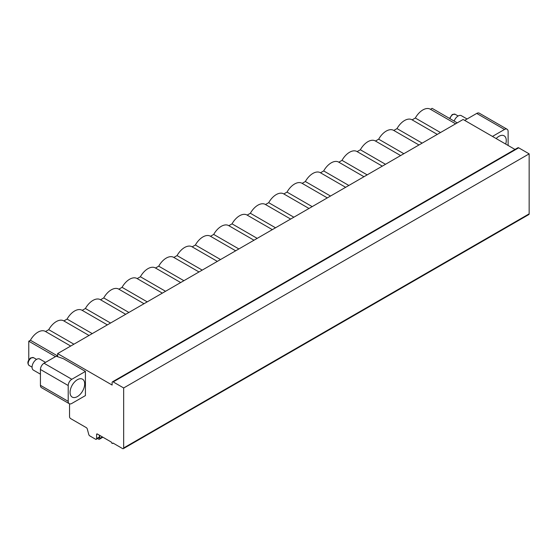 <?xml version="1.0" encoding="UTF-8"?>
<svg xmlns="http://www.w3.org/2000/svg" width="557" height="557" viewBox="0 0 557 557"><rect width="100%" height="100%" fill="white"/><g stroke="black" fill="none" stroke-linecap="round" stroke-linejoin="round"><path stroke-width="0.84" d="M57.636 356.717L57.636 353.591L463.118 119.483L514.988 149.436M69.548 403.818L69.548 416.713A1.532 0.884 -120 0 0 70.628 418.586L86.286 427.623A1.532 0.884 60 0 1 87.303 429.029L88.772 434.488A1.532 0.884 -120 0 0 89.788 435.894L95.525 439.208A1.532 0.884 -120 0 0 96.291 439.285A1.532 0.884 -120 0 0 96.605 438.582L96.605 434.418A1.023 0.592 60 0 1 96.821 433.952A1.023 0.592 60 0 1 97.329 434L111.4 442.126A1.023 0.592 -120 0 0 111.846 443.149A1.023 0.592 -120 0 0 112.632 443.428A1.023 0.592 -120 0 0 112.841 442.954L122.582 448.58A1.532 0.884 -120 0 0 123.348 448.657A1.532 0.884 -120 0 0 123.668 447.96L123.668 387.964L113.203 381.921A1.532 0.884 -120 0 0 112.437 381.844A1.532 0.884 -120 0 0 112.124 382.548L112.124 385.047L57.636 353.591M63.414 358.715L85.423 371.422L85.423 395.588L71.818 403.442A5.104 2.945 120 0 1 69.27 403.693A5.104 2.945 120 0 1 68.212 401.353L68.212 385.528L40.431 369.486A5.104 2.945 -60 0 1 44.038 363.234L55.519 356.605A1.274 0.738 0 0 1 57.141 356.522L63.414 358.715M85.423 371.422L71.818 379.275A5.104 2.945 120 0 0 68.212 385.528M40.431 369.486L40.431 385.319L68.212 401.353M69.27 403.693L41.483 387.651A5.104 2.945 -60 0 1 40.431 385.319M464.872 120.5A1.274 0.738 0 0 1 465.241 120.054L476.722 113.426A5.104 2.945 -60 0 1 479.278 113.175L507.058 129.21A5.104 2.945 120 0 0 504.51 129.468L492.458 136.423M440.496 132.552L415.327 118.021A14.795 8.543 -60 0 1 430.289 109.193A14.795 8.543 -60 0 1 430.45 109.29L432.093 108.343L457.255 122.874M415.327 118.021L412.124 119.866A14.795 8.543 -60 0 0 411.957 119.776A14.795 8.543 -60 0 0 397.002 128.604L393.792 130.449A14.795 8.543 -60 0 0 393.632 130.359A14.795 8.543 -60 0 0 378.669 139.18L375.467 141.032A14.795 8.543 -60 0 0 375.3 140.942A14.795 8.543 -60 0 0 360.344 149.763L357.134 151.615A14.795 8.543 -60 0 0 356.974 151.525A14.795 8.543 -60 0 0 342.012 160.346L338.809 162.198A14.795 8.543 -60 0 0 338.642 162.101A14.795 8.543 -60 0 0 323.687 170.929L320.477 172.781A14.795 8.543 -60 0 0 320.31 172.684A14.795 8.543 -60 0 0 305.354 181.512L302.152 183.364A14.795 8.543 -60 0 0 301.985 183.267A14.795 8.543 -60 0 0 287.022 192.095L283.819 193.947A14.795 8.543 -60 0 0 283.652 193.85A14.795 8.543 -60 0 0 268.697 202.678L265.487 204.53A14.795 8.543 -60 0 0 265.327 204.433A14.795 8.543 -60 0 0 250.365 213.261L247.162 215.113A14.795 8.543 -60 0 0 246.995 215.016A14.795 8.543 -60 0 0 232.039 223.844L228.83 225.696A14.795 8.543 -60 0 0 228.669 225.599A14.795 8.543 -60 0 0 213.707 234.427L210.504 236.272A14.795 8.543 -60 0 0 210.337 236.182A14.795 8.543 -60 0 0 195.382 245.01L192.172 246.855A14.795 8.543 -60 0 0 192.005 246.765A14.795 8.543 -60 0 0 177.049 255.586L173.847 257.438A14.795 8.543 -60 0 0 173.68 257.348A14.795 8.543 -60 0 0 158.717 266.169L155.514 268.021A14.795 8.543 -60 0 0 155.347 267.931A14.795 8.543 -60 0 0 140.392 276.752L137.182 278.604A14.795 8.543 -60 0 0 137.022 278.507A14.795 8.543 -60 0 0 122.06 287.335L118.857 289.187A14.795 8.543 -60 0 0 118.69 289.09A14.795 8.543 -60 0 0 103.734 297.918L100.525 299.77A14.795 8.543 -60 0 0 100.364 299.673A14.795 8.543 -60 0 0 85.402 308.501L82.199 310.353A14.795 8.543 -60 0 0 82.032 310.256A14.795 8.543 -60 0 0 67.07 319.084L63.867 320.936A14.795 8.543 -60 0 0 63.7 320.839A14.795 8.543 -60 0 0 48.744 329.667L45.535 331.519A14.795 8.543 -60 0 0 45.375 331.422A14.795 8.543 -60 0 0 30.412 340.25L28.776 341.197L55.491 356.619M28.776 359.836L28.776 341.197M397.002 128.604L422.171 143.128M378.669 139.18L403.839 153.711M360.344 149.763L385.507 164.294M342.012 160.346L367.181 174.877M323.687 170.929L348.849 185.46M305.354 181.512L330.524 196.043M287.022 192.095L312.192 206.626M268.697 202.678L293.859 217.209M250.365 213.261L275.534 227.792M232.039 223.844L257.202 238.375M213.707 234.427L238.876 248.951M195.382 245.01L220.544 259.534M177.049 255.586L202.219 270.117M158.717 266.169L183.887 280.7M140.392 276.752L165.554 291.283M122.06 287.335L147.229 301.866M103.734 297.918L128.897 312.449M85.402 308.501L110.571 323.032M67.07 319.084L92.239 333.615M48.744 329.667L73.914 344.198M30.412 340.25L57.636 355.965M70.071 392.365A10.332 5.967 120 0 0 72.208 397.099A10.332 5.967 120 0 0 80.173 394.328A10.332 5.967 120 0 0 84.685 383.933A10.332 5.967 120 0 0 82.54 379.199A10.332 5.967 120 0 0 74.582 381.97A10.332 5.967 120 0 0 70.071 392.365M123.348 448.657L528.83 214.556A1.532 0.884 -120 0 0 529.15 213.853L529.15 153.857L518.685 147.821A1.532 0.884 -120 0 0 517.919 147.744L112.437 381.844M508.116 145.461L508.116 131.549A5.104 2.945 120 0 0 507.058 129.21M496.162 138.568A10.332 5.967 -60 0 1 504.113 135.804A10.332 5.967 -60 0 1 506.257 140.538A10.332 5.967 -60 0 1 505.707 144.075M96.291 439.285L99.104 437.656A1.532 0.884 -120 0 0 99.418 436.96L99.418 435.205M123.668 387.964L529.15 153.857M97.844 438.387A1.525 0.877 -120 0 0 99.362 439.243A1.525 0.877 -120 0 0 99.675 438.484L99.675 435.351M99.675 438.484L102.384 436.918M40.431 374.186L33.378 370.113A6.378 3.683 -60 0 1 32.403 365.002A6.378 3.683 -60 0 1 36.567 359.383A6.378 3.683 120 0 1 39.756 359.063L45.507 362.384M467.079 118.989L461.328 115.668A6.378 3.683 120 0 0 458.139 115.988A6.378 3.683 -60 0 0 454.15 121.078M71.818 379.275L44.038 363.234M476.722 113.426L504.51 129.468M96.605 434.418L97.329 434M96.605 438.582L99.418 436.96M123.668 447.96L529.15 213.853M113.203 381.921L518.685 147.821M32.055 367.167L29.124 365.476A4.491 2.59 -60 0 1 28.435 361.883A4.491 2.59 -60 0 1 31.373 357.921A4.491 2.59 120 0 1 33.615 357.698L36.546 359.39M449.527 118.411L452.305 114.464L455.194 114.303A4.491 2.59 120 0 0 452.945 114.526A4.491 2.59 -60 0 0 449.965 118.662M430.289 109.193L455.619 123.814M437.294 134.397L411.957 119.776M418.961 144.98L393.632 130.359M400.629 155.563L375.3 140.942M382.304 166.146L356.974 151.525M363.972 176.729L338.642 162.101M345.646 187.312L320.31 172.684M327.314 197.895L301.985 183.267M308.989 208.478L283.652 193.85M290.657 219.061L265.327 204.433M272.324 229.644L246.995 215.016M253.999 240.22L228.669 225.599M235.667 250.803L210.337 236.182M217.341 261.386L192.005 246.765M199.009 271.969L173.68 257.348M180.684 282.552L155.347 267.931M162.352 293.135L137.022 278.507M144.019 303.718L118.69 289.09M125.694 314.301L100.364 299.673M107.362 324.884L82.032 310.256M89.036 335.467L63.7 320.839M70.704 346.043L45.375 331.422M113.141 443.128L112.632 443.428M102.885 437.21L99.362 439.243M29.124 365.476C27.049 363.255 27.585 360.713 30.732 357.859L33.615 357.698M455.194 114.303L458.126 116.002"/></g></svg>
